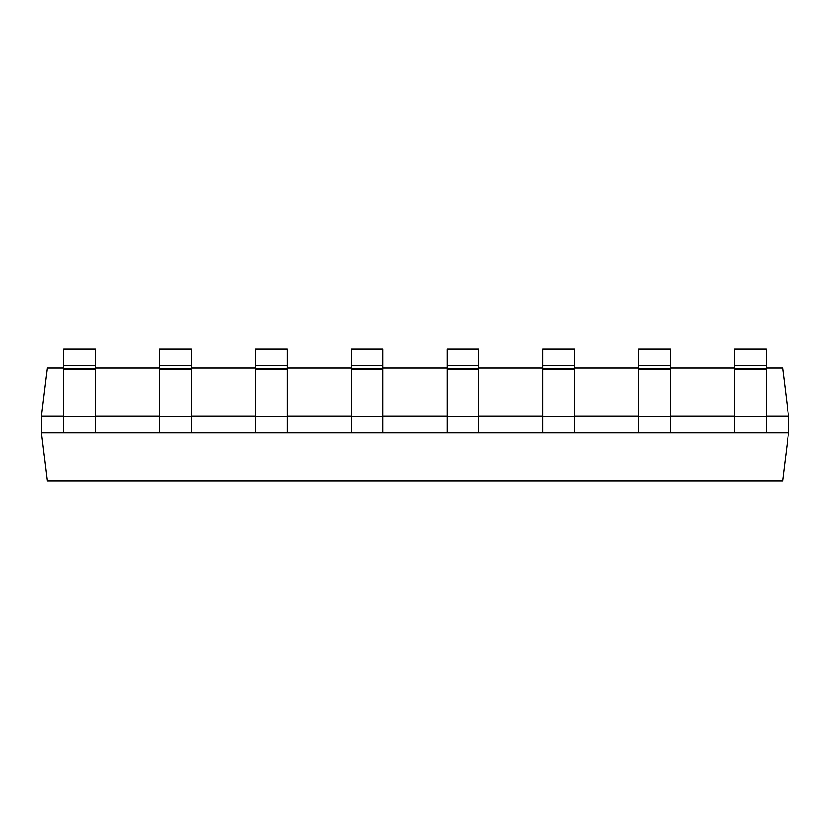 <?xml version="1.0" encoding="UTF-8"?>
<svg xmlns="http://www.w3.org/2000/svg" width="830" height="830" viewBox="0 0 830 830"><rect width="100%" height="100%" fill="white"/><g stroke="black" fill="none" stroke-linecap="round" stroke-linejoin="round"><path stroke-width="1.25" d="M63.754 365.542L95.45 365.542L95.45 348.974L63.754 348.974L63.754 432.731L41.5 432.731L41.5 416.131L63.754 416.131M95.45 365.542L95.45 432.731L63.754 432.731M159.588 365.542L191.274 365.542L191.274 348.974L159.588 348.974L159.588 432.731L95.45 432.731M191.274 365.542L191.274 432.731L159.588 432.731M255.412 365.542L287.107 365.542L287.107 348.974L255.412 348.974L255.412 432.731L191.274 432.731M287.107 365.542L287.107 432.731L255.412 432.731M351.246 365.542L382.931 365.542L382.931 348.974L351.246 348.974L351.246 432.731L287.107 432.731M382.931 365.542L382.931 432.731L351.246 432.731M447.069 365.542L478.754 365.542L478.754 348.974L447.069 348.974L447.069 432.731L382.931 432.731M478.754 365.542L478.754 432.731L447.069 432.731M542.893 365.542L574.588 365.542L574.588 348.974L542.893 348.974L542.893 432.731L478.754 432.731M574.588 365.542L574.588 432.731L542.893 432.731M638.726 365.542L670.412 365.542L670.412 348.974L638.726 348.974L638.726 432.731L574.588 432.731M670.412 365.542L670.412 432.731L638.726 432.731M734.55 365.542L766.246 365.542L766.246 348.974L734.55 348.974L734.55 432.731L670.412 432.731M766.246 365.542L766.246 432.731L734.55 432.731M41.5 432.731L47.434 481.026L782.566 481.026L788.5 432.731L788.5 416.131L766.246 416.131M734.55 416.131L670.412 416.131M638.726 416.131L574.588 416.131M542.893 416.131L478.754 416.131M447.069 416.131L382.931 416.131M351.246 416.131L287.107 416.131M255.412 416.131L191.274 416.131M159.588 416.131L95.45 416.131M788.5 432.731L766.246 432.731M63.754 367.846L47.434 367.846L41.5 416.131M766.246 367.846L782.566 367.846L788.5 416.131M95.45 367.846L159.588 367.846M191.274 367.846L255.412 367.846M287.107 367.846L351.246 367.846M382.931 367.846L447.069 367.846M478.754 367.846L542.893 367.846M574.588 367.846L638.726 367.846M670.412 367.846L734.55 367.846M95.45 368.427L63.754 368.427M95.45 369.288L63.754 369.288M95.45 416.712L63.754 416.712M191.274 368.427L159.588 368.427M191.274 369.288L159.588 369.288M191.274 416.712L159.588 416.712M287.107 368.427L255.412 368.427M287.107 369.288L255.412 369.288M287.107 416.712L255.412 416.712M382.931 368.427L351.246 368.427M382.931 369.288L351.246 369.288M382.931 416.712L351.246 416.712M478.754 368.427L447.069 368.427M478.754 369.288L447.069 369.288M478.754 416.712L447.069 416.712M574.588 368.427L542.893 368.427M574.588 369.288L542.893 369.288M574.588 416.712L542.893 416.712M670.412 368.427L638.726 368.427M670.412 369.288L638.726 369.288M670.412 416.712L638.726 416.712M766.246 368.427L734.55 368.427M766.246 369.288L734.55 369.288M766.246 416.712L734.55 416.712"/></g></svg>
